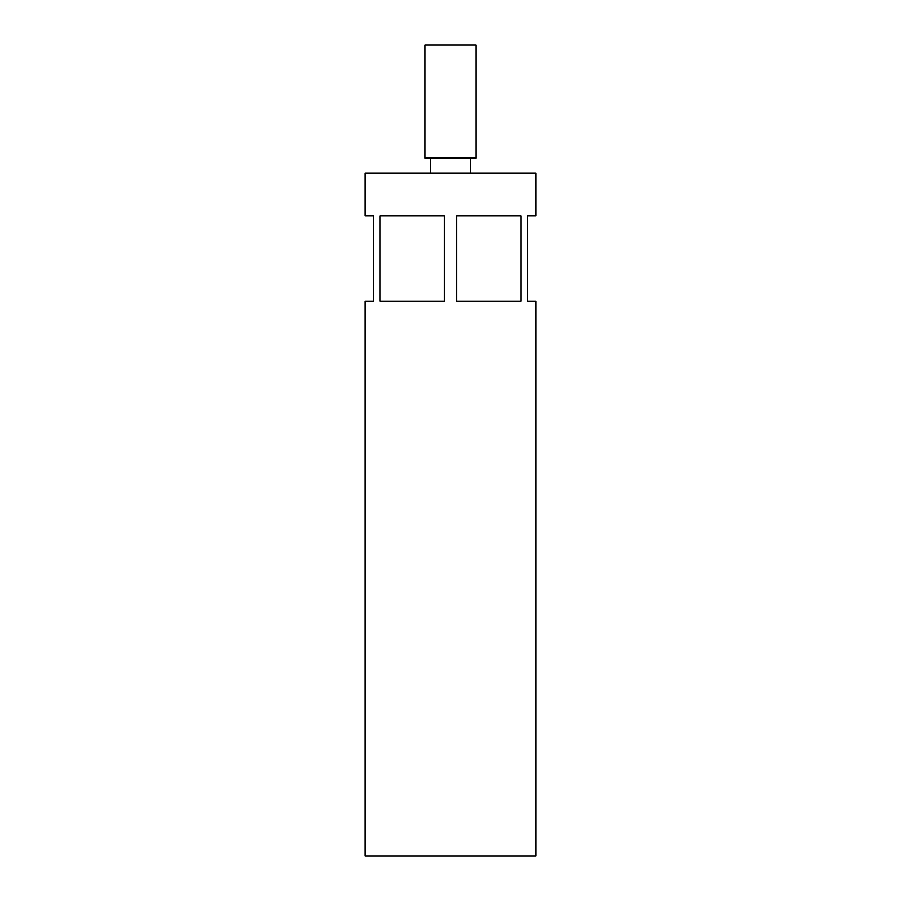 <?xml version="1.0" encoding="UTF-8"?>
<svg xmlns="http://www.w3.org/2000/svg" width="901" height="901" viewBox="0 0 901 901"><rect width="100%" height="100%" fill="white"/><g stroke="black" fill="none" stroke-linecap="round" stroke-linejoin="round"><path stroke-width="1.35" d="M430.441 158.148L430.441 173.082M470.559 158.148L470.559 173.082M476.111 45.05L424.889 45.05L424.889 158.148L476.111 158.148L476.111 45.05M379.862 215.767L379.862 301.125L444.306 301.125L444.306 215.767L379.862 215.767M521.138 215.767L456.694 215.767L456.694 301.125L521.138 301.125L521.138 215.767M535.858 173.082L365.142 173.082L365.142 215.767L373.678 215.767L373.678 301.125L365.142 301.125L365.142 855.95L535.858 855.95L535.858 301.125L527.322 301.125L527.322 215.767L535.858 215.767L535.858 173.082"/></g></svg>
